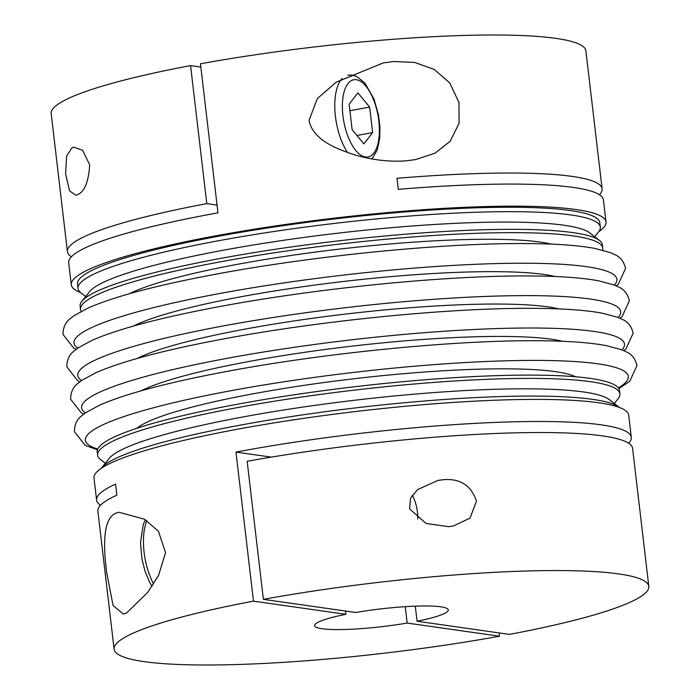 <?xml version="1.0" encoding="UTF-8"?>
<svg xmlns="http://www.w3.org/2000/svg" width="700" height="700" viewBox="0 0 700 700"><rect width="100%" height="100%" fill="white"/><g stroke="black" fill="none" stroke-linecap="round" stroke-linejoin="round"><path stroke-width="1.05" d="M412.291 495.189A22.881 10.124 -100.5 0 1 417.69 519.076M619.474 407.505A262.938 34.685 173.3 0 0 619.115 407.216A262.938 34.685 173.3 0 0 592.699 399.376A262.938 34.685 173.3 0 0 314.037 413.245A262.938 34.685 173.3 0 0 101.474 468.02A262.938 34.685 173.3 0 0 101.194 468.387M619.115 407.216L609.262 399.578A253.96 33.504 173.3 0 0 583.747 392A253.96 33.504 173.3 0 0 314.598 405.405A253.96 33.504 173.3 0 0 109.288 458.308L101.474 468.02M614.285 403.471L618.117 398.72A262.938 34.685 173.3 0 0 619.894 393.855A262.938 34.685 173.3 0 0 590.625 381.71A262.938 34.685 173.3 0 0 294.936 398.037A262.938 34.685 173.3 0 0 97.615 455.21A262.938 34.685 173.3 0 0 100.476 459.524L105.297 463.269M619.894 393.855L619.509 390.547A262.938 34.685 173.3 0 0 590.24 378.394A262.938 34.685 173.3 0 0 294.543 394.73A262.938 34.685 173.3 0 0 97.221 451.903L97.615 455.21M602.569 250.145A262.938 34.685 173.3 0 0 602.779 248.098L602.385 244.79A262.938 34.685 173.3 0 0 599.524 240.476A262.938 34.685 173.3 0 0 573.116 232.636A262.938 34.685 173.3 0 0 294.455 246.505A262.938 34.685 173.3 0 0 81.882 301.28A262.938 34.685 173.3 0 0 80.106 306.145L80.491 309.453A262.938 34.685 173.3 0 0 81.165 311.404M602.779 248.098A262.938 34.685 173.3 0 0 573.501 235.953A262.938 34.685 173.3 0 0 277.812 252.28A262.938 34.685 173.3 0 0 80.491 309.453M599.524 240.476L589.671 232.838A253.96 33.504 173.3 0 0 564.165 225.26A253.96 33.504 173.3 0 0 295.015 238.665A253.96 33.504 173.3 0 0 89.696 291.567L81.882 301.28M594.702 236.731L598.526 231.98A262.938 34.685 173.3 0 0 600.311 227.124A262.938 34.685 173.3 0 0 571.043 214.97A262.938 34.685 173.3 0 0 275.345 231.297A262.938 34.685 173.3 0 0 78.024 288.47A262.938 34.685 173.3 0 0 80.885 292.784L85.715 296.529M600.311 227.124L599.795 222.705A262.938 34.685 173.3 0 0 570.517 210.551A262.938 34.685 173.3 0 0 274.829 226.888A262.938 34.685 173.3 0 0 77.507 284.06L78.024 288.47M71.348 256.795A269.194 35.508 -6.7 0 1 67.41 251.659A269.194 35.508 -6.7 0 1 206.789 203.63L190.566 65.599A269.194 35.508 173.3 0 0 51.188 113.628L67.41 251.659M89.705 164.894C88.541 181.912 84.49 191.844 77.551 194.679L75.889 195.248L69.562 190.89L65.616 173.95L66.579 155.986L72.039 147.752L73.824 147.157L82.626 150.334L89.705 164.894M598.806 231.612A269.194 35.508 173.3 0 0 605.999 221.97A269.194 35.508 173.3 0 0 576.039 209.536A269.194 35.508 173.3 0 0 273.306 226.257A269.194 35.508 173.3 0 0 71.295 284.786A269.194 35.508 173.3 0 0 80.526 292.495M605.999 221.97L603.409 199.885A269.194 35.508 173.3 0 0 573.44 187.451A269.194 35.508 173.3 0 0 398.3 189.341L397.005 178.299A269.194 35.508 -6.7 0 1 572.145 176.409A269.194 35.508 -6.7 0 1 602.114 188.843A269.194 35.508 -6.7 0 1 599.462 194.758M602.114 188.843L585.891 50.82A269.194 35.508 173.3 0 0 555.931 38.377A269.194 35.508 173.3 0 0 200.463 63.779L217.971 212.844A269.194 35.508 173.3 0 0 68.705 262.701L71.295 284.786M309.05 120.4L317.301 98.612L336.175 82.206L383.259 62.913L393.864 61.512L414.566 62.422L434.166 69.396L449.741 82.897L458.981 102.498L459.06 123.349L450.188 141.26L434.998 153.195L415.572 159.6L405.536 160.895C388.771 162.024 371.534 159.924 353.806 154.586C335.668 148.619 312.69 139.449 309.05 120.4M499.153 632.931L499.537 636.221L407.164 623.061L405.248 606.681M345.467 611.03L345.852 614.32L253.479 601.151A269.194 35.508 173.3 0 0 114.109 649.18A269.194 35.508 173.3 0 0 144.069 661.622A269.194 35.508 173.3 0 0 499.537 636.221M476.472 501.095L470.041 518.096L453.311 526.05L448.508 526.671L426.055 523.451L409.57 508.874L410.55 498.146L417.602 489.562L438.06 480.392L442.995 479.745C459.97 478.188 471.126 485.301 476.472 501.095M648.812 586.372L632.59 448.341A269.194 35.508 173.3 0 0 602.63 435.899A269.194 35.508 173.3 0 0 247.161 461.3L263.375 599.331L355.749 612.491A67.296 8.881 173.3 0 1 440.799 606.812A67.296 8.881 173.3 0 1 448.298 609.928A67.296 8.881 173.3 0 1 417.06 621.233L509.434 634.401A269.194 35.508 173.3 0 0 648.812 586.372A269.194 35.508 173.3 0 0 618.844 573.93A269.194 35.508 173.3 0 0 263.375 599.331M106.829 573.361C102.139 538.886 104.86 518.945 115.01 513.529L118.947 512.242L144.559 519.242L158.471 531.3L165.532 552.711L158.594 575.304L147.648 592.445L126.683 612.911L123.305 614.093L113.094 605.509L106.829 573.361M253.479 601.151L235.97 452.086A269.194 35.508 -6.7 0 1 601.326 424.856A269.194 35.508 -6.7 0 1 631.295 437.299L628.705 415.214A269.194 35.508 173.3 0 0 598.736 402.771A269.194 35.508 173.3 0 0 296.012 419.493A269.194 35.508 173.3 0 0 94.001 478.03L96.591 500.115A269.194 35.508 -6.7 0 1 115.57 484.129L116.865 495.171A269.194 35.508 173.3 0 0 97.886 511.157L114.109 649.18M100.538 505.242A269.194 35.508 -6.7 0 1 96.591 500.115M345.852 614.32A67.296 8.881 173.3 0 0 314.615 625.625A67.296 8.881 173.3 0 0 322.114 628.74A67.296 8.881 173.3 0 0 407.164 623.061M415.293 606.165L417.06 621.233M206.789 203.63L217.061 205.1M190.566 65.599L200.847 67.069M631.295 437.299A269.194 35.508 -6.7 0 1 628.653 443.205M235.97 452.086L271.294 457.117M349.134 104.16L357.892 92.873L369.644 107.082L372.636 132.589L363.877 143.876L352.126 129.666L349.134 104.16M356.947 135.485L372.636 132.589M349.904 110.731L369.644 107.082M342.108 78.496A44.861 19.854 79.5 0 0 347.559 152.53M356.344 79.721A39.261 17.369 79.5 0 0 342.939 115.815A39.261 17.369 79.5 0 0 365.426 157.019A39.261 17.369 79.5 0 0 378.831 120.934A39.261 17.369 79.5 0 0 356.344 79.721M575.514 376.757A225.26 29.715 173.3 0 0 555.503 371.648A225.26 29.715 173.3 0 0 253.881 393.662A225.26 29.715 173.3 0 0 136.832 428.295M618.363 387.905A273.306 36.05 173.3 0 0 597.861 363.825A273.306 36.05 173.3 0 0 231.919 390.53A273.306 36.05 173.3 0 0 97.729 449.067M562.669 341.294A225.26 29.715 173.3 0 0 551.696 339.255A225.26 29.715 173.3 0 0 250.075 361.27A225.26 29.715 173.3 0 0 141.102 390.819M621.968 349.877A273.306 36.05 173.3 0 0 594.064 331.433A273.306 36.05 173.3 0 0 228.112 358.146A273.306 36.05 173.3 0 0 85.4 412.904M558.871 308.91A225.26 29.715 173.3 0 0 547.89 306.863A225.26 29.715 173.3 0 0 246.269 328.886A225.26 29.715 173.3 0 0 137.296 358.426M618.17 317.485A273.306 36.05 173.3 0 0 590.258 299.04A273.306 36.05 173.3 0 0 224.306 325.754A273.306 36.05 173.3 0 0 81.603 380.52M555.065 276.517A225.26 29.715 173.3 0 0 544.084 274.479A225.26 29.715 173.3 0 0 242.463 296.494A225.26 29.715 173.3 0 0 133.49 326.043M614.364 285.092A273.306 36.05 173.3 0 0 586.451 266.648A273.306 36.05 173.3 0 0 220.5 293.361A273.306 36.05 173.3 0 0 77.796 348.127M551.259 244.125A225.26 29.715 173.3 0 0 540.278 242.086A225.26 29.715 173.3 0 0 238.656 264.101A225.26 29.715 173.3 0 0 129.684 293.65M153.571 583.94A44.861 19.854 -100.5 0 1 146.869 520.721M97.431 449.855L85.12 445.314L74.428 431.629C74.498 424.567 76.904 419.3 81.664 415.835L85.68 412.711L99.645 405.134C126.42 393.435 169.531 382.069 228.97 371.035C326.235 352.861 453.591 340.261 535.526 340.734C565.714 340.812 589.312 342.44 606.322 345.616L621.661 349.755L626.29 351.855C631.715 354.121 635.285 358.689 636.983 365.54L629.755 381.334L618.835 388.596M83.755 414.111L81.314 412.921L70.63 399.236C70.691 392.175 73.098 386.908 77.858 383.442L81.874 380.328L95.839 372.741C122.614 361.043 165.725 349.676 225.172 338.642C322.429 320.469 449.785 307.869 531.72 308.341C561.907 308.42 585.506 310.047 602.516 313.224L617.855 317.363L622.484 319.463C627.918 321.738 631.479 326.296 633.176 333.156L625.949 348.941L623.858 350.665M79.949 381.727L77.516 380.537L66.824 366.844C66.885 359.783 69.3 354.524 74.051 351.059L78.067 347.935L92.032 340.349C118.816 328.659 161.919 317.293 221.366 306.259C318.623 288.085 445.979 275.476 527.914 275.957C558.101 276.027 581.7 277.655 598.71 280.831L614.049 284.97L618.686 287.079C624.111 289.345 627.673 293.904 629.37 300.764L622.142 316.558L620.051 318.273M76.142 349.335L73.71 348.145L63.017 334.46C63.079 327.39 65.494 322.131 70.245 318.666L74.261 315.543L88.226 307.965C115.01 296.266 158.121 284.9 217.56 273.866C314.816 255.693 442.172 243.084 524.108 243.565C554.295 243.635 577.894 245.263 594.904 248.439L610.242 252.578L614.88 254.686C620.305 256.953 623.866 261.511 625.572 268.371L618.336 284.165L616.245 285.889M372.006 158.952L377.213 150.062L379.724 138.285L379.96 127.216L378.507 114.966L373.984 98.962L364.963 83.116L356.86 76.536L352.188 75.084L347.795 75.171M151.979 586.372L149.205 581.429L145.023 571.183L141.995 559.23L140.49 542.701L143.229 524.641L145.407 519.767"/></g></svg>
